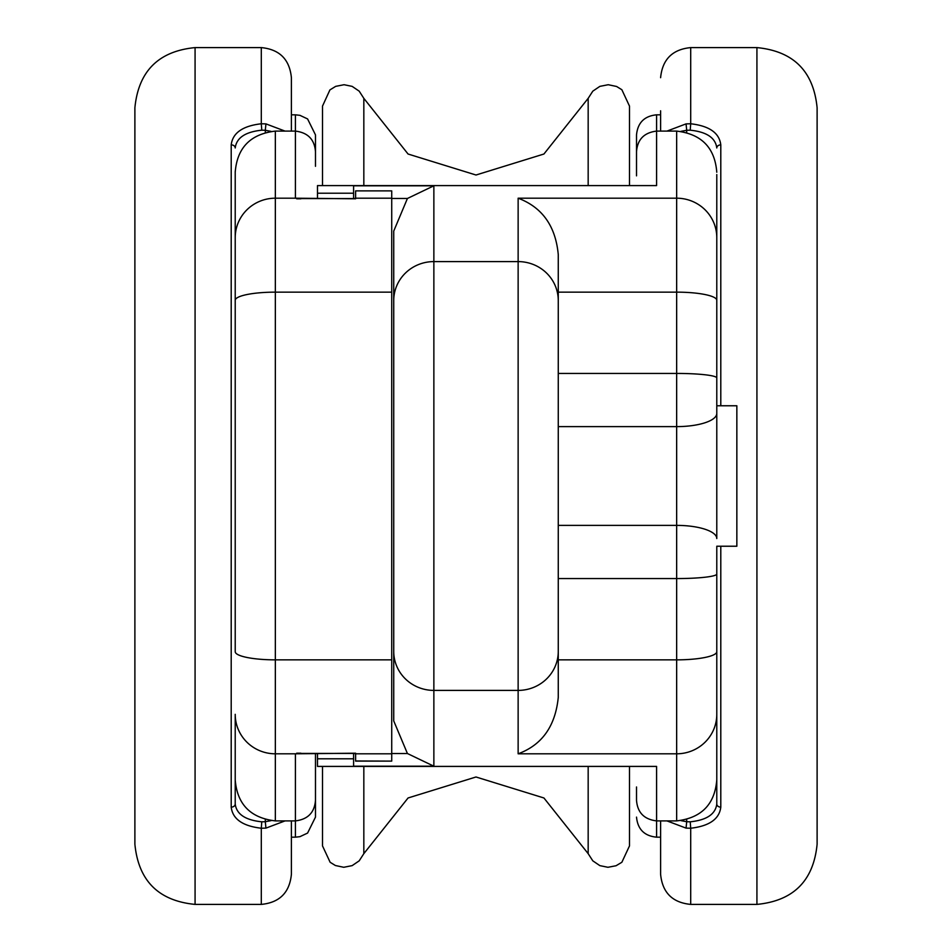 <?xml version="1.0" encoding="UTF-8"?>
<svg xmlns="http://www.w3.org/2000/svg" width="952" height="952" viewBox="0 0 952 952"><rect width="100%" height="100%" fill="white"/><g stroke="black" fill="none" stroke-linecap="round" stroke-linejoin="round"><path stroke-width="1.43" d="M235.215 779.771C237.131 804.273 250.507 817.982 275.342 820.898L275.342 131.102L295.406 131.102L295.406 198.195L355.608 198.79L355.608 190.888L391.724 190.888L391.724 761.112L355.608 760.957L355.608 753.211L295.406 753.806L295.406 837.177L299.94 836.665L307.579 833.071L315.481 817.113L315.481 786.971M275.342 820.898L295.406 820.898C307.865 819.398 314.553 812.544 315.481 800.311L315.481 753.425M275.342 131.102C250.507 134.018 237.131 147.727 235.215 172.229M235.215 714.321L235.215 777.439L235.215 714.321A40.127 39.484 0 0 0 275.342 753.806L295.406 753.806M235.215 171.55L235.215 651.68A40.127 8.175 0 0 0 275.342 659.855L391.724 659.855M315.481 776.154L315.481 800.311M315.481 166.314L315.481 134.886L307.579 118.929L299.94 115.335L295.406 114.823L295.406 131.102C307.865 132.602 314.553 139.456 315.481 151.689L315.481 166.314M296.667 198.79L300.903 198.79M300.903 753.211L296.667 753.211M716.785 172.229C714.869 147.727 701.493 134.018 676.658 131.102L656.594 131.102L656.594 114.823C644.397 116.013 637.709 122.701 636.519 134.886L636.519 165.029M676.658 131.102L676.658 820.898L656.594 820.898C644.135 819.398 637.447 812.544 636.519 800.311L636.519 786.971M353.597 198.575L353.597 193.208L317.48 193.208L317.48 198.575M317.48 766.408L656.594 766.408L317.48 766.408L317.48 758.792L353.597 758.792L353.597 753.425M317.48 753.425L317.48 758.792M317.48 193.208L317.48 185.592L656.594 185.592L317.48 185.592M676.658 820.898C701.493 817.982 714.869 804.273 716.785 779.771L716.785 574.008A40.127 4.558 0 0 1 676.658 578.566L558.265 578.566L558.265 651.418A40.127 38.984 180 0 1 518.138 690.402L518.138 753.806C541.986 744.999 555.361 726.197 558.265 697.399L558.265 300.582A40.127 38.984 180 0 0 518.138 261.598L518.138 690.402L433.862 690.402L433.862 185.795L407.42 198.48L393.735 231.086L393.735 720.914L407.42 753.52L433.862 766.205L353.597 766.205L353.597 758.792M353.597 193.208L353.597 185.795L433.862 185.795M558.265 300.582L558.265 254.6C555.623 226.1 542.235 207.298 518.138 198.195L518.138 261.598L433.862 261.598A40.127 38.984 0 0 0 393.735 300.582M716.785 574.008L716.785 558.776M558.265 525.385L676.658 525.385A40.127 13.173 0 0 1 716.785 538.558L716.785 300.32A40.127 8.175 0 0 0 676.658 292.145L558.265 292.145L558.265 335.544M716.785 300.32L716.785 174.561L716.785 405.766L736.848 405.766L736.848 546.234L716.785 546.234L716.785 714.321A40.127 39.484 0 0 1 676.658 753.806L518.138 753.806M636.519 175.846L636.519 134.886M636.519 151.689C637.447 139.456 644.135 132.602 656.594 131.102L656.594 185.592M393.735 616.456L393.735 335.544M134.886 818.184L134.886 722.544M134.886 134.327L134.886 145.37M134.886 180.047L134.886 148.774M134.886 233.716L134.886 213.938M134.886 188.21L134.886 185.949M134.886 213.843L134.886 209.583M134.886 373.16L134.886 369.102M134.886 336.675L134.886 362.45M134.886 333.866L134.886 323.835M134.886 398.245L134.886 388.725M134.886 821.719L134.886 818.506M134.886 834.511L134.886 835.547M134.886 844.198L134.886 107.802C138.456 71.233 158.52 51.17 195.077 47.6L195.077 904.4C158.52 900.83 138.456 880.767 134.886 844.198M271.034 820.66L265.31 821.719L265.929 828.121L285.053 820.898M265.31 819.589L265.31 821.719L261.776 821.814L261.3 828.228L265.929 828.121M261.776 821.814C245.354 820.112 236.501 814.186 235.215 804.035A4.01 3.106 180 0 1 231.205 807.141C232.657 819.065 242.689 826.086 261.3 828.228L261.3 904.4L195.077 904.4M261.776 130.186L265.31 130.281L265.929 123.879L261.3 123.772L261.776 130.186C245.342 131.888 236.501 137.814 235.215 147.965A4.01 3.106 180 0 0 231.205 144.859L231.205 807.141M235.215 804.035L235.215 777.439M195.077 47.6L261.3 47.6L261.3 123.772C242.689 125.914 232.657 132.935 231.205 144.859M265.31 132.411L265.31 130.281L270.987 131.352M285.041 131.102L265.929 123.879M295.406 837.177L291.395 837.177L291.395 874.305L291.395 820.898M291.395 131.102L291.395 77.695L291.395 114.823L295.406 114.823M817.113 817.673L817.113 806.63M817.113 796.134L817.113 801.893M817.113 772.905L817.113 781.937M817.113 770.715L817.113 771.953M817.113 107.802L817.113 844.198C813.543 880.767 793.48 900.83 756.923 904.4L756.923 47.6C793.48 51.17 813.543 71.233 817.113 107.802M660.605 110.801L660.605 131.102M680.966 131.34L686.689 130.281L686.071 123.879L666.947 131.102M686.689 132.411L686.689 130.281L690.224 130.186L690.7 123.772L686.071 123.879M690.224 130.186C706.646 131.888 715.499 137.814 716.785 147.965A4.01 3.106 0 0 1 720.795 144.859C719.343 132.935 709.311 125.914 690.7 123.772L690.7 47.6L756.923 47.6M716.785 777.439L716.785 804.035A4.01 3.106 -0 0 0 720.795 807.141L720.795 546.234M716.785 393.224L716.785 174.561M716.785 804.035C715.499 814.186 706.658 820.112 690.224 821.814L690.7 828.228C709.311 826.086 719.343 819.065 720.795 807.141M690.224 821.814L686.689 821.719L686.071 828.121L690.7 828.228L690.7 904.4L756.923 904.4M686.689 819.589L686.689 821.719L681.013 820.648M666.959 820.898L686.071 828.121M660.605 820.898L660.605 874.305C662.39 892.583 672.421 902.615 690.7 904.4M629.498 845.459L629.498 766.848L629.498 845.459M629.498 185.152L629.498 106.112L629.498 185.152M363.831 766.848L363.831 853.658L359.202 860.834L352.145 865.63L343.767 867.284L335.413 865.523L330.142 862.274L322.502 845.888L322.502 766.848M322.502 185.152L322.502 106.112L329.916 89.916L335.687 86.358L344.065 84.716L352.145 86.37L359.202 91.166L363.831 98.342L408.063 154.022L476 175.013L543.925 154.022L588.169 98.342L592.798 91.166L599.855 86.37L608.233 84.716L616.587 86.477L621.858 89.726L629.498 106.112M235.215 300.32A40.127 8.175 0 0 1 275.342 292.145L391.724 292.145M235.215 237.679A40.127 39.484 0 0 1 275.342 198.195L295.406 198.195M355.608 753.806L391.724 753.806M355.608 198.195L391.724 198.195M433.862 766.205L433.862 690.402A40.127 38.984 0 0 1 393.735 651.418M353.597 198.48L355.608 198.48M391.724 198.48L407.42 198.48M407.42 753.52L391.724 753.52M355.608 753.52L353.597 753.52M716.785 237.679A40.127 39.484 0 0 0 676.658 198.195L518.138 198.195M716.785 377.992A40.127 4.558 0 0 0 676.658 373.434L558.265 373.434M716.785 413.442A40.127 13.173 0 0 1 676.658 426.615L558.265 426.615M716.785 651.68A40.127 8.175 0 0 1 676.658 659.855L558.265 659.855M660.605 837.177L656.594 837.177L656.594 766.408M720.795 405.766L720.795 144.859M363.831 853.658L408.063 797.978L476 776.987L543.925 797.978L588.169 853.658L588.169 766.848M588.169 185.152L588.169 98.342M363.831 185.152L363.831 98.342M298.214 753.425L355.608 753.425M355.608 761.112L391.724 761.112M391.724 190.888L355.608 190.888M355.608 198.575L298.214 198.575M660.605 114.823L656.594 114.823M656.594 837.177C644.397 835.987 637.709 829.299 636.519 817.113M261.3 904.4C279.579 902.615 289.61 892.583 291.395 874.305M261.3 47.6C279.579 49.385 289.61 59.417 291.395 77.695M690.7 47.6C672.421 49.385 662.39 59.417 660.605 77.695M588.169 853.658L592.798 860.834L599.855 865.63L607.935 867.284L616.039 865.749L621.858 862.274L629.498 845.888"/></g></svg>
